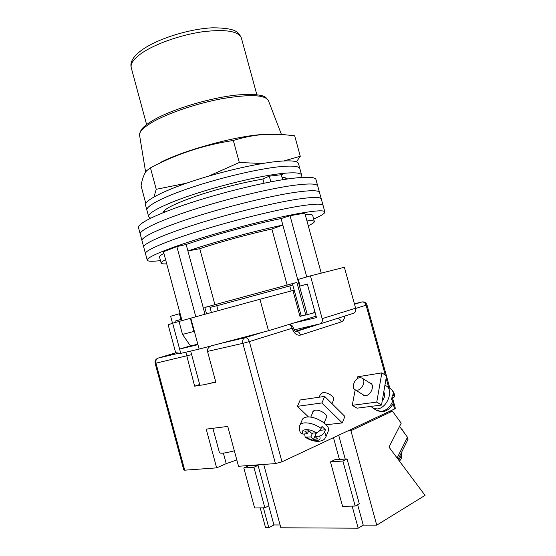 <?xml version="1.0" encoding="UTF-8"?>
<svg xmlns="http://www.w3.org/2000/svg" width="556" height="556" viewBox="0 0 556 556"><rect width="100%" height="100%" fill="white"/><g stroke="black" fill="none" stroke-linecap="round" stroke-linejoin="round"><path stroke-width="0.83" d="M140.244 234.152L138.52 227.751C137.054 223.762 157.091 213.719 190.923 202.69C224.68 191.667 267.089 181.52 291.664 178.42C307.037 176.558 315.141 176.926 315.968 179.539L317.74 186.01C316.962 183.57 308.9 183.348 293.561 185.35C269.041 188.658 226.639 198.888 192.849 209.8C158.981 220.725 138.868 230.497 140.265 234.236C138.868 230.497 158.981 220.725 192.849 209.8C226.639 198.888 269.041 188.658 293.561 185.35C308.9 183.348 316.962 183.57 317.74 186.01L319.519 192.487C318.783 190.208 310.762 190.138 295.451 192.279C270.987 195.802 228.606 206.109 194.774 216.916C160.872 227.738 140.682 237.238 142.009 240.713C140.682 237.238 160.872 227.738 194.774 216.916C228.606 206.109 270.987 195.802 295.451 192.279C310.762 190.138 318.783 190.208 319.519 192.487L321.292 198.965C320.603 196.852 312.625 196.935 297.349 199.208C272.94 202.947 230.566 213.337 196.706 224.04C162.762 234.75 142.496 243.98 143.754 247.198C142.496 243.98 162.762 234.75 196.706 224.04C230.566 213.337 272.94 202.947 297.349 199.208C312.625 196.935 320.603 196.852 321.292 198.965L323.071 205.442C322.424 203.496 314.481 203.732 299.246 206.144C274.886 210.092 232.533 220.572 198.631 231.164C164.652 241.77 144.31 250.728 145.498 253.682C144.31 250.728 164.652 241.77 198.631 231.164C232.533 220.572 274.886 210.092 299.246 206.144C314.481 203.732 322.424 203.496 323.071 205.442L323.085 205.491M160.482 260.59C152.288 261.612 147.875 261.473 147.243 260.173C146.124 257.477 166.543 248.789 200.556 238.288C234.5 227.8 276.839 217.243 301.143 213.08C316.343 210.529 324.245 210.14 324.843 211.919C325.065 213.351 321.34 215.714 313.667 219.015M306.752 276.937L290.024 215.714L304.82 213.15L321.229 273.135M182.02 320.617L163.457 251.75L176.864 246.614L186.156 244.487C211.641 235.584 253.731 224.089 281.072 218.571L290.024 215.714M195.802 316.774L176.864 246.614M292.783 284.943L289.766 285.867L291.156 290.969M296.876 282.399L292.463 283.748L301.241 315.933L305.772 314.995L296.876 282.399L204.83 307.426L209.709 306.252L211.405 312.514M218.112 310.686L216.77 305.717L210.022 307.405M216.784 305.772L289.78 285.923M161.15 263.071L159.53 257.053C159.273 256.281 160.733 255.065 163.902 253.397M305.237 214.665C309.928 214.296 312.416 214.553 312.687 215.436L314.349 221.496C314.098 220.69 311.631 220.51 306.954 220.954M308.267 225.743C312.507 223.783 314.536 222.365 314.349 221.496M315.106 312.555L307.28 314.626L282.844 225.076C255.538 230.747 213.441 242.242 187.914 250.985L186.156 244.487M205.011 314.258L187.914 250.985L199.757 248.706C219.87 241.978 250.527 233.61 271.863 229.03L282.844 225.076L281.072 218.571M313.674 312.972L314.481 310.283M190.798 318.178L190.354 318.303L193.898 331.452L194.544 332.05M165.591 259.666C162.408 261.264 160.927 262.418 161.164 263.12C161.442 263.815 163.29 264.044 166.71 263.815M197.818 344.199L190.472 345.936L182.507 334.406L193.898 331.452M190.354 318.303L179.011 321.458L182.507 334.406M199.757 248.706L214.936 304.813M271.863 229.03L287.167 285.172M307.28 314.626L305.772 314.995M264.496 134.427L263.996 134.406M146.881 210.126L145.547 205.164C144.122 201.015 161.282 191.674 190.096 181.958C218.849 172.256 255.121 163.756 276.638 161.525C290.329 160.184 297.613 160.879 298.496 163.61L299.872 168.642C299.024 166.029 291.768 165.438 278.097 166.869C256.615 169.239 220.357 177.795 191.577 187.428C162.734 197.067 145.526 206.234 146.902 210.203C145.526 206.234 162.734 197.067 191.577 187.428C220.357 177.795 256.615 169.239 278.097 166.869C291.768 165.438 299.024 166.029 299.872 168.642L301.637 175.091L300.726 177.489M150.627 218.195L148.647 216.659C147.326 212.913 164.604 203.976 193.474 194.426C222.282 184.884 258.526 176.266 279.967 173.715C293.603 172.165 300.831 172.624 301.637 175.091M282.024 177.427C285.11 177.579 286.917 178.101 287.445 179.004M162.866 212.788C163.575 209.23 174.647 203.684 196.087 196.143C216.736 189.096 243.396 182.292 262.057 179.268L269.347 176.162L282.837 174.514L281.392 175.126M264.037 183.202L262.87 178.921M282.65 179.741L281.28 174.709M270.835 181.847L269.292 176.189M215.721 381.84C206.227 384.418 200.931 385.496 199.84 385.079L190.666 351.072M316.093 316.176L268.485 330.737L199.138 349.092L180.763 353.387L175.668 352.685L168.155 324.78L172.631 323.196L179.602 349.071L197.943 344.664L190.791 318.143L259.937 299.267L292.929 290.503L299.997 316.42L301.693 315.905M294.228 290.225L292.942 290.559M301.185 315.732L299.92 316.149M172.631 323.196L179.025 321.493M190.423 345.86L179.602 349.071L180.763 353.387M197.943 344.664L199.138 349.092M259.937 299.267L268.485 330.737M176.057 322.285L175.689 320.916L181.673 319.332M175.689 320.916L181.652 319.255M172.513 323.238L170.629 316.26L180.116 313.542M179.4 313.723L180.936 319.45M293.651 323.036L316.482 317.594L307.308 284.012L300.087 286.041L307.343 284.13M292.838 330.188L320.52 323.752C322.126 322.786 322.668 321.083 322.153 318.644L355.611 308.226C356.104 310.561 355.548 312.201 353.95 313.146L353.428 313.327M355.611 308.226L344.379 267.276L310.456 275.866L322.153 318.644M310.456 275.866L298.266 279.383L300.087 286.041M220.051 427.397L213.65 428.203M234.333 450.77C225.625 453.133 220.662 453.779 219.46 452.695L212.879 428.294M326.073 418.258L326.692 417.361C327.887 414.47 319.756 409.376 315.203 410.189L312.792 411.739L312.722 412.496M324.662 396.414L321.938 402.933L342.294 422.921L344.866 416.402L324.662 396.414L300.191 399.979L297.418 406.332L308.51 416.979M342.294 422.921L326.108 424.749M321.938 402.933L297.418 406.332M316.232 433.471L313.48 439.358L317.559 438.962L314.974 436.509L319.464 436.057C321.681 435.633 323.411 434.194 324.635 431.734L326.094 436.453L325.844 437.058M319.165 397.213L320.416 394.253L322.751 392.689C327.143 391.82 334.9 396.706 333.711 399.576L333.586 399.889M328.228 431.15L328.464 430.58C330.674 425.236 315.176 415.603 306.655 417.076C304.195 417.41 302.707 418.348 302.193 419.877L299.969 425.097M319.978 430.351L325.434 429.76L321.993 426.445L321.18 428.419C319.95 430.872 318.22 432.318 315.996 432.756C309.032 427.884 299.364 428.996 303.062 434.111L307.447 433.652L304.848 431.192L308.914 430.747L311.52 433.221L315.996 432.756M325.434 429.76L324.635 431.734M304.66 433.944L305.14 437.113L310.901 436.919L313.48 439.358M303.062 434.111L301.31 433.541C299.663 432.123 299.135 429.503 299.719 425.674C300.226 424.152 301.713 423.234 304.174 422.907C309.734 422.595 315.405 424.43 321.18 428.419M308.656 430.775L307.447 433.652M316.566 432.651L314.974 436.509M315.898 433.506L315.196 432.839M312.479 433.124L310.901 436.919M308.309 431.602L309.657 431.456M369.559 382.806L370.477 383.126C374.925 385.044 371.172 395.177 365.82 395.615L363.589 395.288L362.442 394.322M381.527 405.053L376.753 402.099L381.854 372.874L386.517 375.919L381.527 405.053L357.022 408.173L352.268 405.317L355.18 389.839M376.753 402.099L352.268 405.317M357.265 378.74L357.626 376.808L381.854 372.874M383.758 392.022C385.315 394.67 384.815 397.616 382.243 400.855M359.725 377.684L361.977 378.004C366.265 379.838 362.575 389.721 357.397 390.18L355.235 389.867C350.919 388.032 354.554 378.226 359.725 377.684M370.915 406.401L373.159 408.292L377.281 408.938C387.344 408.285 394.26 389.408 385.885 385.753L384.905 385.329M386.726 386.295L389.916 388.338C392.355 389.735 393.634 392.202 393.745 395.74L392.397 394.885L391.598 399.695L392.953 400.549C390.52 406.742 386.663 410.377 381.374 411.447L376.37 410.258M392.056 398.033L394.663 396.831C394.809 393.989 393.495 391.32 390.708 388.839M393.745 395.74L394.663 396.831M373.159 408.292L377.253 410.794L382.465 411.774C387.859 410.808 391.653 407.485 393.856 401.814L392.953 400.549M393.69 402.266L395.365 408.361L394.579 408.973L281.975 461.827L275.442 463.586L238.524 466.275L227.765 426.431L206.206 429.135L216.645 467.867L184.717 470.188L183.8 470.028L155.138 363.304L155.972 363.165L184.717 470.188M210.217 383.306L215.839 382.264L207.506 351.406C207.075 349.39 208.152 347.59 210.731 346.02M185.864 352.191L194.642 386.191L200.028 385.19M216.645 467.867L226.216 463.635L236.814 459.944M194.642 386.191L199.673 384.467M262.446 163.506L239.323 162.505L208.597 176.155M186.538 183.174L156.236 189.304L153.998 196.914M267.519 134.253L262.46 134.51C235.494 136.074 183.139 150.461 160.316 162.554M145.818 203.447L141.057 185.78C142.218 178.851 144.094 173.813 146.701 170.65L150.454 167.87C175.974 154.186 203.593 145.046 233.325 140.459C243.632 137.249 253.904 135.247 264.135 134.448L281.739 134.427L294.673 135.782L300.289 156.278L283.949 160.941M296.417 161.859L300.289 156.278M150.454 167.87L156.236 189.304M233.325 140.459L239.323 162.505M407.902 439.567L407.485 437.231L399.555 426.431M404.566 433.256L401.773 428.975M260.208 507.878L265.566 527.707L268.798 527.72L263.419 507.823M251.917 465.296L248.803 465.692L243.813 467.971L254.627 507.989L264.858 507.795L268.979 505.675L258.067 465.344L253.897 467.262L264.858 507.795M263.718 464.441L280.863 527.783L358.168 528.2L352.15 506.12M339.334 459.131L335.449 459.409L330.466 461.897L342.565 506.301L355.187 506.057L359.273 503.715L347.048 458.929L338.507 459.541L339.334 459.131L333.475 437.655M350.919 430.678L392.404 411.141L401.217 423.179L388.978 447.107L425.062 495.361L376.732 525.156L350.919 430.678L347.611 431.025M389.137 411.53L392.404 411.141M280.106 524.968L273.913 524.954L268.798 527.72M376.732 525.156L363.242 525.135L358.168 528.2M243.813 467.971L253.897 467.262M251.965 465.469L251.138 465.845L258.067 465.344M330.466 461.897L342.899 461.021L347.048 458.929M342.899 461.021L355.187 506.057M363.242 525.135L357.647 504.646M345.206 459.061L338.701 435.202M273.913 524.954L268.729 505.8M257.789 465.365L257.657 464.879M206.561 313.834L204.83 307.426M306.509 437.363C310.13 439.622 313.612 440.672 316.948 440.512C319.992 440.067 320.833 438.58 319.464 436.057M275.442 463.586L242.854 343.344L207.506 351.406M191.632 354.631L155.972 363.165C155.506 360.615 156.236 358.919 158.154 358.078L179.115 353.157M220.079 343.545L244.953 337.714L263.148 332.147M354.513 304.229L361.866 301.977L354.394 303.798M176.023 352.733L157.883 358.168C155.631 359.183 154.721 360.893 155.138 363.304M394.579 408.973L393.106 403.614M392.126 400.028L391.827 398.944M388.7 387.56L386.128 378.184M385.287 375.112L366.091 305.195L355.666 308.448M344.727 316.072C344.449 319.165 343.281 321.104 341.238 321.903L300.49 335.08C296.744 335.72 293.964 333.44 292.143 328.248L249.359 341.579L281.975 461.827M300.49 335.08C299.58 332.488 298.127 331.279 296.133 331.452L319.436 324.058M314.731 325.142L295.445 331.251M242.854 343.344L249.359 341.579C248.407 338.826 246.94 337.541 244.953 337.714C243 338.611 242.298 340.487 242.854 343.344M288.64 324.572C290.295 324.906 291.462 326.129 292.143 328.248L293.339 327.804C292.63 325.719 291.177 324.607 288.974 324.468M362.151 301.922L361.866 301.977C363.826 301.755 365.236 302.832 366.091 305.195L366.953 304.876C366.126 302.659 364.521 301.672 362.151 301.922M337.186 318.463C339.084 318.428 340.432 319.575 341.238 321.903M223.38 453.119L226.216 463.635M153.435 120.117C172.436 109.032 211.704 97.314 238.336 94.888C253.571 93.943 262.731 94.798 265.81 97.453L268.381 100.532C265.115 94.812 250.04 94.131 223.165 98.488C197.721 103.075 168.308 112.965 152.671 122C143.302 127.505 138.951 132.008 139.619 135.511L145.623 172.061M143.003 49.22C158.668 38.385 190.277 28.662 212.774 27.8C236.981 28.008 238.468 32.401 241.353 37.926C238.357 31.039 225.27 29.009 202.106 31.831C180.227 35.021 155.117 43.938 141.884 53.042C133.732 58.769 130.194 63.697 131.279 67.832C129.624 62.147 133.391 56.038 142.572 49.519M407.485 437.231L397.13 458.005M401.571 452.306C401.849 454.648 400.876 457.227 398.645 460.034M145.498 253.682L147.229 260.118M323.071 205.442L324.843 211.919M143.754 247.198L145.477 253.619M142.009 240.713L143.733 247.128M140.265 234.236L141.988 240.644M164.374 210.46L164.791 212.017M284.971 177.753L285.395 179.31M146.902 210.203L148.626 216.583M353.95 313.146L320.52 323.752M195.879 344.664L196.004 345.13M305.14 437.113C309.595 440.095 314.14 441.506 318.769 441.353C324.878 440.303 324.377 439.018 326.094 436.453L328.464 430.58M310.762 417.16L313.417 410.849M324.155 422.949L326.754 416.597M332.029 403.698L333.711 399.576M370.921 383.411L370.477 383.126M371.603 384.106L362.408 378.275M364.5 395.594L355.235 389.867M393.287 400.786L392.515 397.971M389.86 388.303L386.496 376.051M386.448 375.87L366.953 304.876M293.339 327.804C294.319 330.139 295.104 331.362 295.709 331.466L295.688 331.543M139.563 135.136C139.014 135.212 139.556 133.461 141.203 129.875C143.17 127.004 147.166 123.807 153.171 120.27M268.381 100.532L281.419 134.406M131.279 67.832L146.603 124.579M241.353 37.926L256.865 94.715M408 439.372L398.096 459.305M401.689 452.063C402.363 455.844 401.613 458.853 399.444 461.105"/></g></svg>

